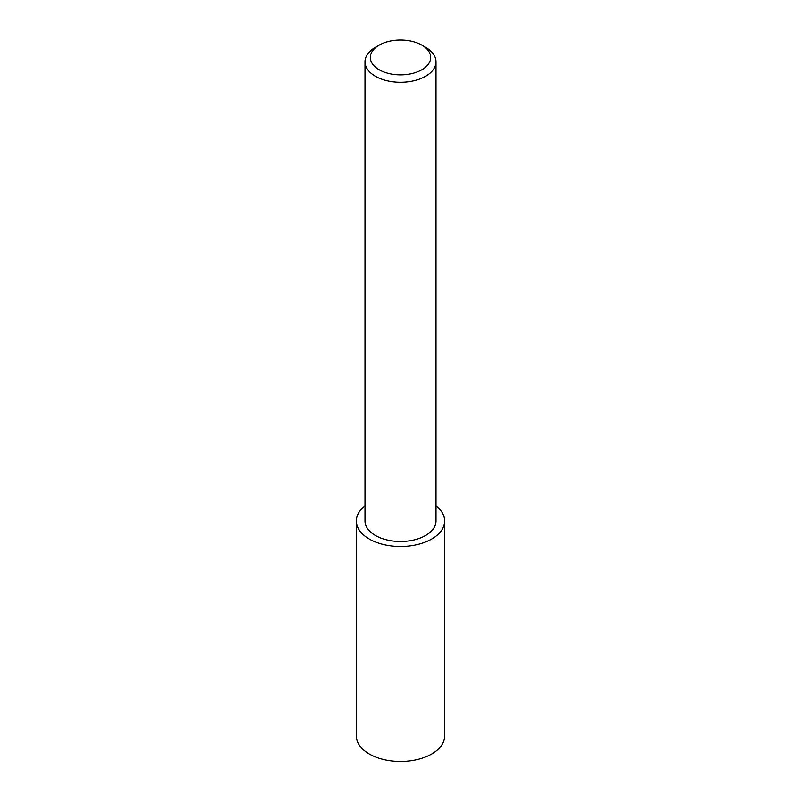 <?xml version="1.0" encoding="UTF-8"?>
<svg xmlns="http://www.w3.org/2000/svg" width="801" height="801" viewBox="0 0 801 801"><rect width="100%" height="100%" fill="white"/><g stroke="black" fill="none" stroke-linecap="round" stroke-linejoin="round"><path stroke-width="1.2" d="M365.016 505.842A44.135 25.482 0 0 0 356.365 520.99L356.365 735.959A44.135 25.482 0 0 0 369.291 753.971A44.135 25.482 0 0 0 417.391 759.498A44.135 25.482 0 0 0 444.635 735.959L444.635 520.99A44.135 25.482 0 0 0 435.984 505.842M356.365 520.99A44.135 25.482 0 0 0 369.291 539.013A44.135 25.482 0 0 0 417.391 544.54A44.135 25.482 0 0 0 444.635 520.99M379.173 69.777A30.158 17.412 0 0 0 421.827 69.777A30.158 17.412 0 0 0 421.827 45.146L425.591 47.319A35.484 20.486 0 0 1 435.984 61.807A35.484 20.486 0 0 1 414.077 80.731A35.484 20.486 0 0 1 375.409 76.295A35.484 20.486 0 0 1 365.016 61.807A35.484 20.486 0 0 1 375.409 47.319L379.173 45.146A30.158 17.412 0 0 0 379.173 69.777M365.016 61.807L365.016 520.99A35.484 20.486 0 0 0 375.409 535.479A35.484 20.486 0 0 0 414.077 539.924A35.484 20.486 0 0 0 435.984 520.99L435.984 61.807M425.591 47.319L421.827 45.146A30.158 17.412 0 0 0 379.173 45.146"/></g></svg>
